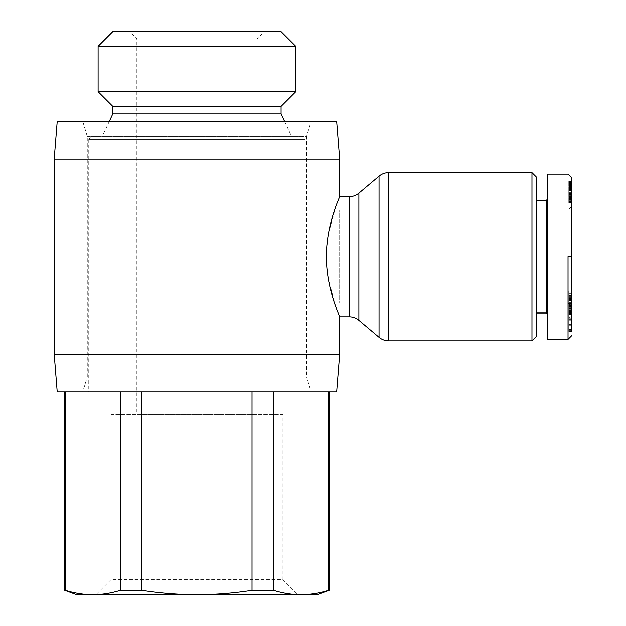 <?xml version="1.0" encoding="UTF-8"?>
<svg xmlns="http://www.w3.org/2000/svg" width="626" height="626" viewBox="0 0 626 626"><rect width="100%" height="100%" fill="white"/><g stroke="black" fill="none" stroke-linecap="round" stroke-linejoin="round"><path stroke-width="0.47" stroke-dasharray="3.13 2.35" d="M82.757 391.876L311.122 391.876L82.757 391.876L87.264 376.852L306.615 376.852L311.122 391.876M87.264 136.468L306.615 136.468L306.615 376.852L87.264 376.852L87.264 136.468L82.757 121.444L311.122 121.444L306.615 136.468L87.264 136.468M339.668 303.234L568.032 303.234L568.032 210.086L339.668 210.086L339.668 303.234L339.668 210.086M568.784 324.268L568.784 308.493L568.784 325.622L568.784 324.268L571.788 324.268L571.788 325.622L571.788 323.853L568.784 323.853M571.788 323.853L571.788 324.268M571.788 318.008L568.784 318.008M571.788 314.322L568.784 314.322M571.788 310.911L568.784 310.911M571.788 320.958L568.784 320.958M568.784 295.402L568.784 312.671L568.784 295.402M571.788 294.259L571.788 312.671L571.788 294.259L568.784 294.259M571.788 308.54L568.784 308.54M571.788 311.771L568.784 311.771M571.788 310.825L568.784 310.825M571.788 191.024L571.788 195.289L568.784 195.281L568.784 180.906L568.784 202.511L568.784 194.561L568.784 195.281L571.788 195.281L571.788 180.906L571.788 191.024L568.784 191.024M536.482 313L536.482 200.32L536.482 313M546.248 313L546.248 200.32M547.75 314.502L547.75 198.818L547.75 314.502M568.032 256.66L568.032 339.284L568.032 256.66M547.75 339.292L547.75 174.028M109.3 121.444L102.288 136.468L291.591 136.468L284.58 121.444M112.805 113.932L281.074 113.932M112.805 106.42L281.074 106.42M98.102 91.717L295.777 91.717M98.102 46.324L295.777 46.324M113.126 31.3L280.753 31.3M257.036 414.412L136.844 414.412L257.036 414.412L257.036 38.812L136.844 38.812L136.844 414.412M129.332 31.3L264.548 31.3L129.332 31.3L136.844 38.812L257.036 38.812L264.548 31.3M88.767 139.473L88.767 391.876L305.112 391.876L305.112 139.473L88.767 139.473L91.772 136.468L302.108 136.468L305.112 139.473L88.767 139.473M302.108 136.468L91.772 136.468M110.966 414.412L282.913 414.412L282.913 579.676L110.966 579.676L110.966 414.412L282.913 414.412M95.942 594.7L297.937 594.7L95.942 594.7L110.966 579.676L282.913 579.676L297.937 594.7M64.728 590.326L65.307 590.326L65.307 391.876L141.859 391.876L120.388 391.876L120.388 590.326L141.859 590.326L141.859 391.876L273.492 391.876L252.02 391.876L252.02 590.326L273.492 590.326L273.492 391.876L329.151 391.876L328.572 391.876L328.572 590.326L329.151 590.326M305.112 391.876L88.767 391.876M328.572 590.326C319.244 593.213 310.066 594.677 301.028 594.7C291.998 594.677 282.819 593.213 273.492 590.326M328.572 391.876L273.492 391.876M252.02 590.326C233.365 593.213 215.008 594.677 196.94 594.7C178.872 594.677 160.514 593.213 141.859 590.326M252.02 391.876L141.859 391.876M120.388 590.326C111.06 593.213 101.881 594.677 92.851 594.7C83.814 594.677 74.635 593.213 65.307 590.326M120.388 391.876L65.307 391.876M76.748 594.7L317.132 594.7M291.591 136.468L102.288 136.468M536.482 177.033L536.482 336.287M531.975 340.794L531.975 172.526M571.788 206.33L568.032 210.086L568.032 303.234L571.788 306.99L571.788 206.33L571.788 306.99M571.788 323.892L568.784 323.892L568.784 312.038L568.784 331.35L571.788 331.35L571.788 177.784M571.788 308.274L571.788 290.01L571.788 311.419L571.788 308.274L568.784 308.274L568.784 311.419L568.784 290.01L568.784 308.274M571.788 321.795L568.784 321.795L571.788 321.819M571.788 317.225L571.788 309.987L571.788 317.225L568.784 317.225L568.784 309.987L568.784 317.225M571.788 324.784L571.788 302.835L571.788 324.784L568.784 324.784L568.784 300.37L568.784 324.784M571.788 199.045L568.784 199.045M571.788 190.218L568.784 190.218M571.788 189.521L568.784 189.521L571.788 189.506M571.788 188.942L568.784 188.942L571.788 188.919M571.788 188.543L568.784 188.543M571.788 188.293L568.784 188.293M571.788 188.207L568.784 188.207M571.788 188.223L568.784 188.223M571.788 188.379L568.784 188.379M571.788 188.716L568.784 188.716M571.788 190.288L568.784 190.288M571.788 190.069L568.784 190.069M571.788 188.614L568.784 188.614M571.788 187.432L568.784 187.432M571.788 186.517L568.784 186.517M571.788 185.883L568.784 185.883M571.788 185.28L568.784 185.28M571.788 184.67L568.784 184.67M571.788 184.467L568.784 184.467M571.788 184.498L568.784 184.498M571.788 184.96L568.784 184.96L571.788 184.96M571.788 185.523L568.784 185.523M571.788 186.681L568.784 186.681M571.788 185.953L568.784 185.953M571.788 183.997L568.784 183.997M571.788 183.175L568.784 183.175M571.788 182.612L568.784 182.612M571.788 181.97L568.784 181.97M571.788 181.47L568.784 181.47M571.788 181.282L568.784 181.282M571.788 181.063L568.784 181.063M571.788 180.937L568.784 180.937L571.788 180.945M571.788 180.906L568.784 180.906M571.788 181.094L568.784 181.094M571.788 181.352L568.784 181.352M571.788 181.728L568.784 181.728M571.788 182.221L568.784 182.221M571.788 182.808L568.784 182.808M571.788 183.52L568.784 183.52M571.788 183.676L568.784 183.676M571.788 184.38L568.784 184.38M571.788 185.179L568.784 185.179M571.788 186.055L568.784 186.055M571.788 187.041L568.784 187.041M571.788 188.09L568.784 188.09M571.788 189.248L568.784 189.248M571.788 190.492L568.784 190.492M571.788 191.814L568.784 191.814M571.788 192.91L568.784 192.91M571.788 194.115L568.784 194.115M571.788 195.226L568.784 195.226M571.788 196.243L568.784 196.243M571.788 197.182L568.784 197.182M571.788 198.019L568.784 198.019M571.788 198.356L568.784 198.356M571.788 199.334L568.784 199.334M571.788 200.171L568.784 200.171M571.788 200.876L568.784 200.876M571.788 201.439L568.784 201.439M571.788 201.775L568.784 201.775M571.788 202.088L568.784 202.088M571.788 202.339L568.784 202.339M571.788 202.464L568.784 202.464L571.788 202.456M571.788 202.511L568.784 202.511L571.788 202.511M571.788 202.276L568.784 202.276M571.788 202.002L568.784 202.002M571.788 201.627L568.784 201.627M571.788 201.353L568.784 201.353M571.788 200.719L568.784 200.719M571.788 199.952L568.784 199.952M571.788 191.799L568.784 191.799L568.784 194.561L568.784 191.799L571.788 191.799M571.788 192.002L568.784 192.002L571.788 192.002L571.788 192.581L571.788 192.002M571.788 192.581L568.784 192.581L571.788 192.581M571.788 192.714L568.784 192.714L571.788 192.714L571.788 193.52L571.788 192.714M571.788 193.52L568.784 193.52L571.788 193.52L571.788 194.561L571.788 193.52M571.788 194.561L568.784 194.561L571.788 194.561L571.788 195.281L571.788 194.561M571.788 196.447L571.788 195.281L571.788 196.447L568.784 196.447L571.788 196.447L571.788 197.401L571.788 196.447M571.788 197.401L568.784 197.401L571.788 197.401L571.788 197.918L571.788 197.401M571.788 197.918L568.784 197.918L571.788 197.918L571.788 198.599L571.788 197.918M571.788 198.599L568.784 198.599L571.788 198.599M571.788 198.888L568.784 198.888L571.788 198.888M571.788 290.01L568.784 290.01M571.788 311.419L568.784 311.419M571.788 302.092L568.784 302.092M571.788 298.907L568.784 298.907M571.788 300.84L568.784 300.84M571.788 296.763L568.784 296.763M571.788 293.242L568.784 293.242M571.788 302.82L568.784 302.82L571.788 302.835L571.788 300.37L571.788 305.793L571.788 302.82M571.788 305.793L568.784 305.793M571.788 300.37L568.784 300.37M571.788 312.038L568.784 312.038M571.788 312.249L568.784 312.249M568.784 331.35L568.784 323.892M571.788 331.131L568.784 331.131M571.788 319.229L568.784 319.229M571.788 330.794L568.784 330.794M571.788 330.567L568.784 330.567M571.788 311.466L568.784 311.466M571.788 311.685L568.784 311.685M571.788 306.936L568.784 306.936M571.788 307.843L568.784 307.843M571.788 310.668L568.784 310.668M571.788 300.394L568.784 300.394M571.788 298.618L568.784 298.618M571.788 295.91L568.784 295.91M571.788 298.453L568.784 298.453M571.788 303.657L568.784 303.657M571.788 306.529L568.784 306.529M571.788 324.025L568.784 324.025M571.788 329.143L568.784 329.143M571.788 309.221L568.784 309.221M571.788 308.493L568.784 308.493M571.788 318.665L568.784 318.665L568.784 312.679L568.784 318.673L571.788 318.673L571.788 312.679L568.784 312.679L571.788 312.671L571.788 318.673M571.788 320.653L568.784 320.653M571.788 317.038L568.784 317.038M571.788 316.036L568.784 316.036M571.788 320.715L568.784 320.715M571.788 313.274L568.784 313.274M571.788 313.939L568.784 313.939M571.788 309.987L568.784 309.987M571.788 310.285L568.784 310.285M571.788 322.852L568.784 322.852M571.788 304.799L568.784 304.799M571.788 308.688L568.784 308.688M571.788 311.2L568.784 311.2M571.788 308.289L568.784 308.289M571.788 314.189L568.784 314.189M327.375 272.56L326.396 256.66L327.375 240.76M328.22 234.852L335.513 207.245L339.668 196.564M339.668 316.756L335.513 306.075L328.22 278.468M54.212 354.316L339.668 354.316M54.212 159.004L339.668 159.004M311.122 121.444L82.757 121.444M57.216 121.444L336.663 121.444M57.216 391.876L336.663 391.876M388.723 172.526L388.723 340.794M379.043 337.265L379.043 176.055M571.788 305.582L568.784 305.582M571.788 306.771L568.784 306.771M571.788 304.275L568.784 304.275M571.788 308.352L568.784 308.352M571.788 302.874L568.784 302.874M571.788 299.713L568.784 299.713M571.788 300.198L568.784 300.198M571.788 302.749L568.784 302.749M571.788 301.982L568.784 301.982M571.788 298.046L568.784 298.046M571.788 295.456L568.784 295.456M571.788 329.448L568.784 329.448M349.206 316.756L349.206 196.564M358.886 193.035L358.886 320.285M571.788 325.622L568.784 325.622M568.784 309.839L571.788 309.839M568.784 293.422L571.788 293.422M571.788 307.296L568.784 307.296M571.788 304.134L568.784 304.134M571.788 308.915L568.784 308.915M571.788 299.674L568.784 299.674M571.788 302.89L568.784 302.89M571.788 297.46L568.784 297.46M571.788 329.667L568.784 329.667M571.788 313.845L568.784 313.845"/><path stroke-width="0.94" d="M531.975 340.794L388.723 340.794L388.723 172.526L531.975 172.526L531.975 340.794L536.482 336.287L536.482 177.033L531.975 172.526M388.723 172.526A15.024 15.024 0 0 0 379.043 176.055L379.043 337.265A15.024 15.024 0 0 0 388.723 340.794M379.043 337.265L358.886 320.285A15.024 15.024 0 0 0 349.206 316.756L339.668 316.756L339.668 354.316L336.663 391.876L57.216 391.876L54.212 354.316L54.212 159.004L57.216 121.444L336.663 121.444L339.668 159.004L54.212 159.004M339.668 159.004L339.668 196.564L349.206 196.564A15.024 15.024 0 0 0 358.886 193.035L379.043 176.055M339.668 196.564C340.153 196.008 326.256 224.257 326.396 256.66C326.256 289.063 340.153 317.312 339.668 316.756M339.668 354.316L54.212 354.316M536.482 313L546.248 313L546.248 200.32L536.482 200.32M546.248 200.32L547.75 198.818M547.75 314.502L546.248 313M568.032 256.66L568.032 339.284L568.032 256.66L571.788 256.66L571.788 331.35M571.788 256.66L571.788 177.784L568.032 174.028L547.75 174.028L547.75 339.292L568.032 339.292L571.788 335.536M284.58 121.444L281.074 113.932L281.074 106.42L295.777 91.717L295.777 46.324L280.753 31.3L113.126 31.3L98.102 46.324L98.102 91.717L112.805 106.42L112.805 113.932L109.3 121.444M65.307 391.876L65.307 590.326C74.635 593.213 83.814 594.677 92.851 594.7L76.748 594.7L64.728 590.326L64.728 391.876M65.307 590.326L64.728 590.326M329.151 391.876L329.151 590.326L317.132 594.7L301.028 594.7C310.066 594.677 319.244 593.213 328.572 590.326L328.572 391.876M329.151 590.326L328.572 590.326M273.492 391.876L273.492 590.326L252.02 590.326L252.02 391.876M141.859 391.876L141.859 590.326L120.388 590.326L120.388 391.876M141.859 590.326C160.514 593.213 178.872 594.677 196.94 594.7C215.008 594.677 233.365 593.213 252.02 590.326M273.492 590.326C282.819 593.213 291.998 594.677 301.028 594.7L92.851 594.7C101.881 594.677 111.06 593.213 120.388 590.326M295.777 46.324L98.102 46.324M295.777 91.717L98.102 91.717M281.074 106.42L112.805 106.42M281.074 113.932L112.805 113.932M327.375 240.76L328.22 234.852M328.22 278.468L327.375 272.56M349.206 196.564L349.206 316.756M358.886 320.285L358.886 193.035"/></g></svg>
